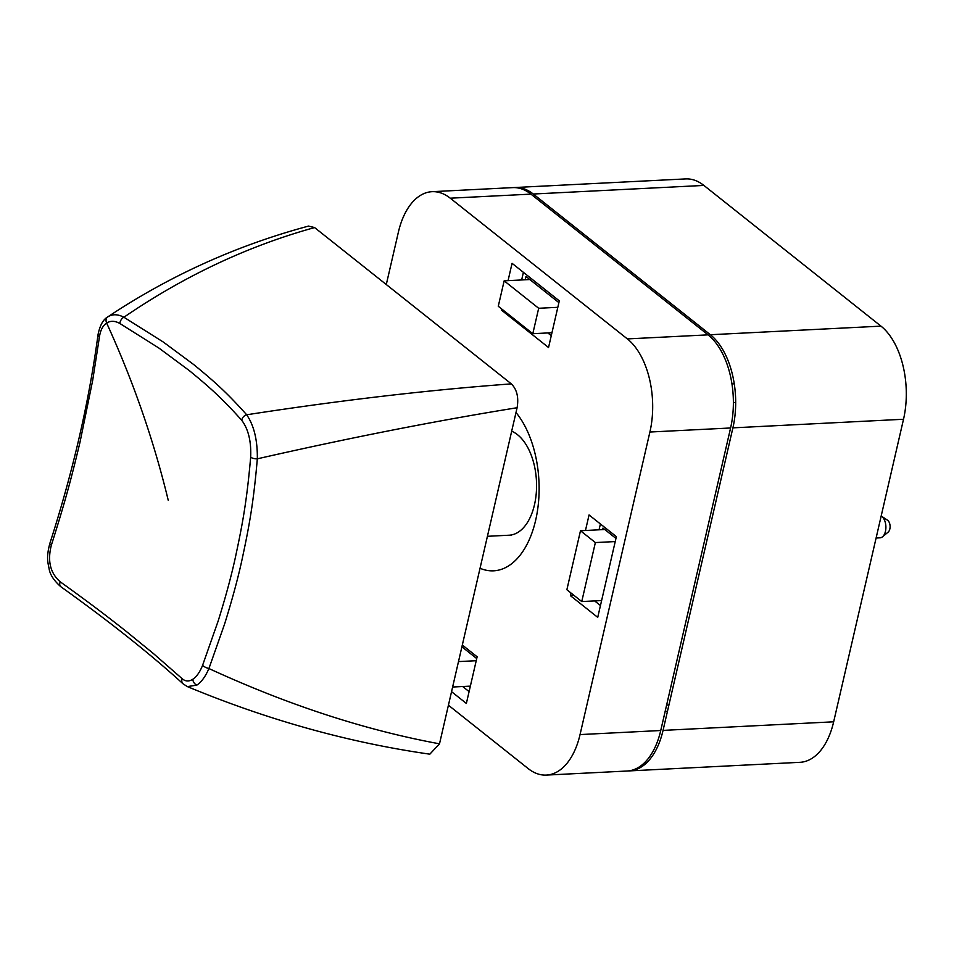 <?xml version="1.0" encoding="UTF-8"?>
<svg xmlns="http://www.w3.org/2000/svg" width="954" height="954" viewBox="0 0 954 954"><rect width="100%" height="100%" fill="white"/><g stroke="black" fill="none" stroke-linecap="round" stroke-linejoin="round"><path stroke-width="1.43" d="M515.053 187.509L685.676 178.911A70.155 39.889 87.1 0 1 703.873 185.422L880.983 326.137A70.155 39.889 87.1 0 1 903.521 419.259L833.665 721.808A70.155 39.889 87.1 0 1 799.989 762.318L629.366 770.904A70.155 39.889 -92.9 0 0 663.054 730.394L732.899 427.857A70.155 39.889 -92.9 0 0 710.36 334.735L533.262 194.02A70.155 39.889 -92.9 0 0 515.053 187.509A70.155 39.889 -92.9 0 0 513.908 187.592M628.221 770.939A70.155 39.889 -92.9 0 0 629.366 770.904M601.604 600.555L581.749 601.557L595.368 542.564L580.485 530.746L566.867 589.727L581.749 601.557M615.223 541.574L595.368 542.564M735.689 402.564L733.387 402.683M604.753 529.518L580.485 530.746M666.619 705.066L668.921 704.958M557.816 307.307L538.676 308.273L504.153 280.834L498.274 306.258L532.809 333.697L538.676 308.273M529.84 279.546L504.153 280.834M731.956 383.902L734.258 383.782M592.744 241.279L590.443 241.398M551.949 332.731L532.809 333.697M470.37 686.129L452.625 687.023M667.454 711.302L665.153 711.422M476.237 660.705L458.492 661.599M881.472 516.162L887.554 520.252A6.451 3.673 87.1 0 1 889.843 528.981A6.451 3.673 -92.9 0 1 888.15 532.117L882.51 536.792A11.221 6.38 -92.9 0 0 885.455 531.342A11.221 6.38 87.1 0 0 881.472 516.162A11.221 6.38 87.1 0 0 881.186 515.983M876.106 538.02L880.065 537.817A11.221 6.38 -92.9 0 0 882.51 536.792M448.416 705.209L528.17 768.578A70.155 39.889 -92.9 0 0 546.368 775.089A70.155 39.889 -92.9 0 0 580.044 734.58L649.901 432.031A70.155 39.889 -92.9 0 0 627.362 338.908L450.252 198.193A70.155 39.889 -92.9 0 0 432.055 191.682A70.155 39.889 -92.9 0 0 398.378 232.192L386.287 284.53M480.041 568.262A87.553 49.787 -92.9 0 0 493.612 570.826A87.553 49.787 -92.9 0 0 535.647 520.276A87.553 49.787 -92.9 0 0 515.995 412.498M462.32 645.023L477.131 656.793L466.363 703.444L451.552 691.674M508.065 280.643L512.059 263.316L559.306 300.868L548.538 347.518L501.291 309.967L501.542 308.857M585.47 530.496L589.059 514.957L616.367 536.649L597.729 617.369L570.42 595.666L571.029 593.03M432.055 191.682L512.751 187.616A70.155 39.889 87.1 0 1 530.949 194.127L708.059 334.854A70.155 39.889 87.1 0 1 730.597 427.976L660.74 730.514A70.155 39.889 87.1 0 1 627.064 771.023L546.368 775.089M469.094 691.614L462.666 686.51M476.726 658.57L461.903 646.788M551.269 335.689L547.823 332.946M521.647 279.963L523.412 272.343M558.901 302.633L525.976 276.469L525.213 279.784M600.46 605.54L594.628 600.901M599.052 529.804L600.4 523.973M615.95 538.414L602.976 528.099L602.618 529.625M502.615 309.704L501.291 309.967M573.557 595.046L570.42 595.666M308.524 226.098L314.582 227.565C247.849 246.049 184.289 275.945 123.913 317.241C117.795 314.069 112.405 313.961 107.73 316.919L107.552 317.05M439.508 743.822L429.825 754.173C348.663 742.558 267.847 720.031 187.366 686.594L196.834 685.127C201.473 682.015 205.492 676.481 208.914 668.539L224.56 624.154C231.87 600.746 237.558 579.877 241.612 561.56C248.827 527.956 253.323 505 257.33 458.826C349.808 437.779 436.395 420.738 517.104 407.728L439.508 743.822C364.977 730.096 288.12 705.006 208.914 668.539A5.617 1.789 21.1 0 1 202.594 665.296L218.096 621.221C225.359 597.967 230.999 577.242 235.03 559.056C242.197 525.69 246.669 502.877 250.675 457.026C251.319 441.416 248.362 429.181 241.791 420.356C221.042 397.15 208.449 386.346 189.381 370.653L159.032 348.15L119.882 323.489C114.933 320.735 110.521 320.604 106.645 323.06C102.817 325.648 100.408 330.263 99.443 336.881L92.657 380.515L79.945 442.477C71.908 475.891 66.112 498.751 51.361 545.151C47.306 560.94 50.264 573.163 60.233 581.821C91.763 604.49 105.655 615.223 125.606 630.88L153.355 653.502L182.154 678.688C185.41 681.526 188.964 681.705 192.827 679.248C196.679 676.648 199.935 672.01 202.594 665.296M250.675 457.026A5.617 2.302 4.6 0 0 257.33 458.826C257.568 440.176 254.014 425.496 246.681 414.787C340.733 400.239 428.942 389.936 511.332 383.878C516.925 389.423 518.857 397.377 517.104 407.728M511.332 383.878L314.582 227.565M241.791 420.356A5.617 4.436 -41.2 0 1 246.681 414.787C225.8 391.402 213.124 380.527 193.924 364.726L163.349 342.069L123.913 317.241A5.617 3.744 -60 0 0 119.882 323.489M903.521 419.259L732.899 427.857M833.665 721.808L663.054 730.394M646.824 762.604L644.522 762.711M570.409 223.534L568.107 223.641M880.983 326.137L710.36 334.735M703.873 185.422L533.262 194.02M660.74 730.514L580.044 734.58M730.597 427.976L649.901 432.031M708.059 334.854L627.362 338.908M530.949 194.127L450.252 198.193M511.201 535.456L509.162 535.206A52.756 30.003 -92.9 0 0 534.478 504.749A52.756 30.003 -92.9 0 0 511.678 431.22M99.443 336.881A5.617 2.659 -172.3 0 1 98.012 334.771C88.901 402.516 72.838 472.099 49.823 543.506C46.233 557.184 47.736 561.882 49.071 568.572C49.942 574.535 53.865 580.581 60.829 586.722C109.627 621.638 150.374 654.015 183.085 683.839L183.085 683.839A5.617 4.615 132.4 0 0 183.096 683.851L187.366 686.606M51.361 545.151A5.617 1.431 -162.1 0 1 49.823 543.506M107.73 316.919A5.617 4.376 -123.2 0 0 106.645 323.06A811.031 633.003 -123.2 0 1 168.226 500.218M182.154 678.688A5.617 4.615 132.4 0 0 183.085 683.839M192.827 679.248A5.617 4.376 56.8 0 0 196.834 685.127M60.233 581.821A5.617 3.566 125.6 0 0 60.829 586.722M509.162 535.206L487.422 536.303M98.012 334.771C99.848 325.529 103.068 319.59 107.683 316.955C169.657 275.694 236.664 245.393 308.679 226.05"/></g></svg>
